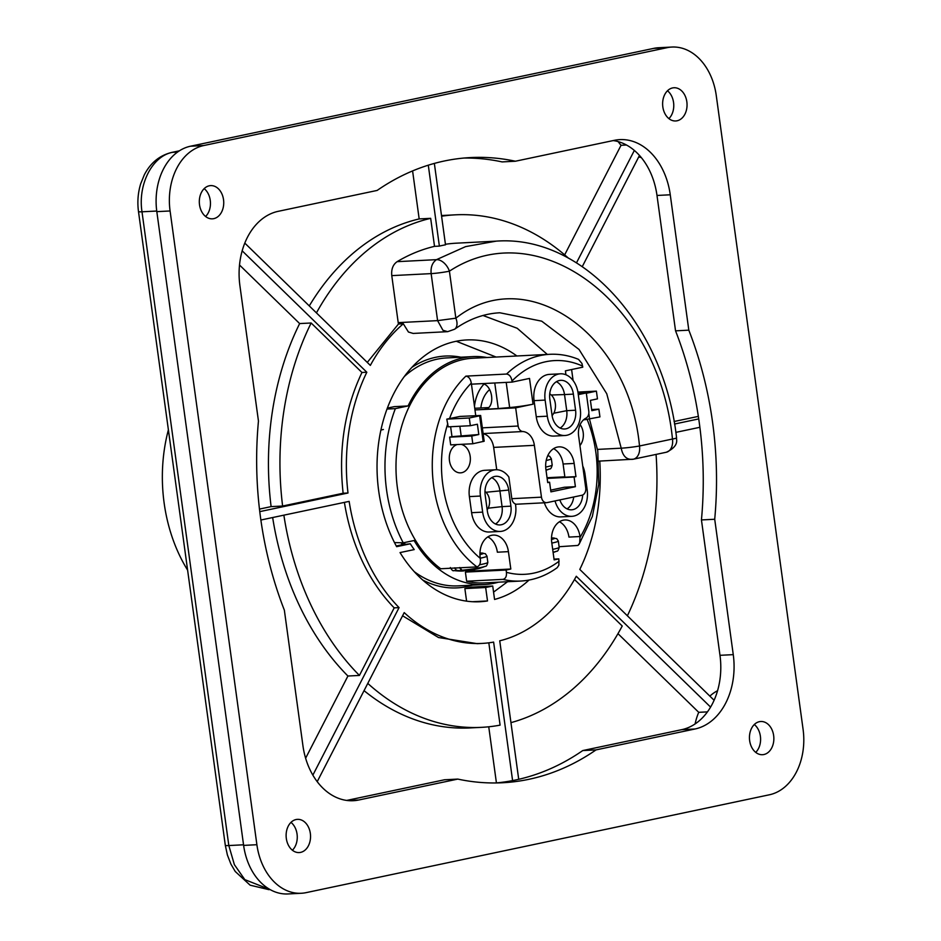 <?xml version="1.0" encoding="UTF-8"?>
<svg xmlns="http://www.w3.org/2000/svg" width="941" height="941" viewBox="0 0 941 941"><rect width="100%" height="100%" fill="white"/><g stroke="black" fill="none" stroke-linecap="round" stroke-linejoin="round"><path stroke-width="1.41" d="M475.817 569.117A61.941 42.604 -106.9 0 0 480.839 567.941A61.941 61.941 0 0 0 485.262 566.282A16.515 1.294 172.2 0 1 461.937 570.258L469.535 570.505A61.941 40.628 -97.9 0 1 461.937 570.258L459.855 567.529M469.547 570.505L476.616 568.858A61.941 50.226 81.9 0 1 469.982 570.446L469.535 570.505M475.652 569.14L480.839 567.941A61.941 42.604 -106.9 0 0 481.298 567.776L481.298 567.776A58.942 35.629 -132.5 0 1 477.475 568.646L476.64 568.846M460.537 569.234L459.831 567.788M455.032 567.846L456.456 570.634A61.941 40.11 90 0 0 460.784 571.046A61.941 40.11 90 0 0 463.901 570.893L460.784 571.046A61.941 61.941 0 0 1 453.88 570.587C453.08 571.258 451.903 570.234 450.363 567.529M454.538 567.894L456.456 570.634A16.515 1.294 172.2 0 1 453.88 570.587M459.702 567.541L461.819 570.234M479.957 552.802L480.992 553.579A13.362 1.047 172.2 0 1 479.934 554.249M529.007 580.068A131.07 96.182 -92.9 0 1 494.566 599.452L492.719 586.02L471.935 587.078L464.866 588.572L485.662 587.513L492.719 586.02M401.172 542.922L402.289 544.71L410.311 543.792A114.437 83.984 -92.9 0 0 414.228 549.591L400.043 552.579A131.07 96.182 -92.9 0 0 479.992 601.734A131.07 96.182 -92.9 0 0 487.509 600.946L485.662 587.513M410.311 543.792L396.632 546.674A131.07 96.182 -92.9 0 1 385.634 412.934A131.07 96.182 -92.9 0 1 466.63 339.948A131.07 96.182 -92.9 0 1 516.88 355.98M710.596 707.103L576.28 576.268A172.803 126.8 -92.9 0 1 499.742 640.809L518.714 779.313M244.789 243.096L370.342 365.402A172.803 126.8 -92.9 0 1 403.324 323.786L408.429 332.02L413.158 333.432L447.669 331.667L442.94 330.267L437.589 320.634L455.856 318.187C526.607 262.339 629.035 333.608 639.504 445.987L672.474 439.035C659.065 302.849 538.864 212.384 449.41 271.173L455.856 318.187A13.045 8.01 -125.7 0 1 454.609 329.232C468.9 319.093 483.98 313.6 499.836 312.777L541.698 321.163L579.009 349.417L606.757 393.75L621.213 448.187A13.045 0.859 -7 0 0 639.504 445.987A13.045 8.798 -101.9 0 1 633.375 459.196L666.322 452.245C680.178 445.705 675.897 438.835 676.591 438.106M483.004 315.494L517.221 328.28L547.321 354.428M599.758 461.078A172.803 126.8 -92.9 0 1 579.797 569.434L714.113 700.269M699.869 427.296L675.826 432.378M674.509 424.038L698.728 418.921M639.48 155.453L582.279 266.609M576.492 262.845L634.34 150.442M434.354 163.416L445.505 244.813A228.228 167.474 -92.9 0 0 439.376 246.107L428.296 165.193M259.763 511.633L348.005 493.002A172.803 126.8 -92.9 0 1 366.825 372.236L242.166 250.812M312.859 775.137L399.066 607.615A172.803 126.8 -92.9 0 1 349.146 501.377L260.869 520.02M512.598 780.607L493.625 642.103A172.803 126.8 -92.9 0 1 482.121 643.409A172.803 126.8 -92.9 0 1 404.207 612.615L317.211 781.665M396.255 545.992L402.289 544.71A3.917 1.494 -32.5 0 0 402.701 544.18L404.983 543.816L403.054 543.263A3.917 1.494 -32.5 0 0 403.042 543.086A3.917 1.494 -32.5 0 0 402.983 542.922L402.983 542.922A3.917 1.494 -32.5 0 0 402.96 542.886A3.917 1.494 -32.5 0 0 402.924 542.839L402.96 542.886M402.701 544.18A3.917 1.494 -32.5 0 0 402.96 543.698L404.465 543.604M493.566 592.124L507.564 581.714M487.509 600.946L472.453 601.722M496.095 357.051L456.267 341.242M364.049 690.647A256.587 188.294 87.1 0 0 470.03 727.934L481.533 727.346A256.587 188.294 87.1 0 0 500.094 725.135L488.826 642.832M496.425 782.912L488.744 726.793M305.625 758.223L347.923 676.026A256.587 188.294 87.1 0 1 272.655 517.526M239.52 265.009L299.65 323.575A256.587 188.294 87.1 0 0 271.114 506.623L259.469 509.081M412.593 170.921L419.168 218.924A256.587 188.294 87.1 0 0 309.283 305.919M564.659 254.87L621.048 145.29A52.167 38.275 -92.9 0 1 618.143 141.597M568.435 258.163A256.587 188.294 87.1 0 0 455.362 214.83L443.858 215.418A256.587 188.294 87.1 0 0 441.494 215.56M698.351 416.381L674.062 421.509M641.268 157.535A52.167 38.275 -92.9 0 1 638.704 156.947M709.855 696.128A52.167 38.275 -92.9 0 1 717.583 690.718M695.105 723.947A52.167 38.275 -92.9 0 1 698.728 712.325L617.978 633.669M621.048 145.29L626.471 145.008M698.728 712.325L707.456 711.878M510.951 722.641A256.587 188.294 87.1 0 0 622.224 626.012L574.481 579.503M627.388 615.802A256.587 188.294 87.1 0 0 656.065 454.409M455.362 214.83A256.587 188.294 87.1 0 0 441.588 216.23M419.168 218.924L430.672 218.336A256.587 188.294 87.1 0 0 316.435 312.894M299.65 323.575L311.153 322.998A256.587 188.294 87.1 0 0 282.618 506.035L271.114 506.623M283.876 515.162A256.587 188.294 87.1 0 0 359.427 675.438L347.923 676.026M367.778 683.401A256.587 188.294 87.1 0 0 481.533 727.346M445.422 244.272A228.228 167.474 -92.9 0 1 456.808 243.154L496.178 241.143L465.607 246.613L436.483 259.657A13.045 8.257 59.2 0 1 449.41 271.173A13.045 1.023 -7.8 0 1 431.143 273.619L437.589 320.634L398.208 322.634L398.455 324.033L367.272 362.414M430.672 218.336L434.519 246.354C421.556 249.436 409.088 254.541 397.114 261.669C392.973 264.574 391.185 269.232 391.774 275.631L398.208 322.634M282.618 506.035L343.136 493.249L348.005 493.002M311.153 322.998L361.956 372.483C344.606 409.088 338.325 449.339 343.136 493.249M359.427 675.438L394.197 607.862A172.803 126.8 87.1 0 1 344.406 502.376M402.583 615.779L438.518 637.528L477.263 643.668L482.121 643.409M399.066 607.615L394.197 607.862M366.825 372.236L361.956 372.483M398.455 324.033L403.324 323.786M439.376 246.107L434.519 246.354M496.178 241.143C583.161 234.662 664.417 326.245 676.567 437.859A13.045 0.894 172.8 0 1 672.474 439.035A13.045 8.798 -101.9 0 1 666.334 452.233M466.595 601.146L464.866 588.572M803.085 729.357A57.377 42.11 -92.9 0 1 769.409 794.78L306.096 892.644A57.377 42.11 -92.9 0 1 301.261 893.268A57.377 42.11 -92.9 0 1 256.893 844.712L170.086 210.972A57.377 42.11 -92.9 0 1 203.762 145.537L667.075 47.685A57.377 42.11 -92.9 0 1 671.909 47.05A57.377 42.11 -92.9 0 1 716.277 95.606L803.085 729.357M301.261 893.268L287.993 893.95A57.377 42.11 -92.9 0 1 243.625 845.394L156.818 211.643A57.377 42.11 -92.9 0 1 190.482 146.22L653.807 48.356A57.377 42.11 -92.9 0 1 658.641 47.732L671.909 47.05M495.907 782.959A313 229.686 87.1 0 0 582.75 750.565L681.731 729.663A65.211 47.85 87.1 0 0 719.983 655.312L701.445 519.938A313 229.686 87.1 0 0 675.544 330.844L656.994 195.457A65.211 47.85 87.1 0 0 613.203 140.574M670.263 194.787A65.211 47.85 87.1 0 0 619.86 139.609A65.211 47.85 87.1 0 0 614.355 140.327L515.386 161.229A313 229.686 87.1 0 0 470.629 157.57A313 229.686 87.1 0 0 377.141 190.435L278.171 211.337A65.211 47.85 87.1 0 0 239.908 285.688L258.457 421.062A313 229.686 87.1 0 0 284.358 610.156L302.908 745.543A65.211 47.85 87.1 0 0 353.31 800.709A65.211 47.85 87.1 0 0 358.815 799.991L457.785 779.089A313 229.686 87.1 0 0 502.553 782.747A313 229.686 87.1 0 0 596.029 749.895L694.999 728.993A65.211 47.85 87.1 0 0 733.262 654.642L714.713 519.256A313 229.686 87.1 0 0 688.812 330.162L670.263 194.787L656.994 195.457M463.995 158.041A313 229.686 87.1 0 1 502.118 161.911L515.386 161.229M346.7 800.426L444.505 779.771L457.785 779.089M582.75 750.565L596.029 749.895M701.445 519.938L714.713 519.256M675.544 330.844L688.812 330.162M662.829 106.898A16.632 12.198 87.1 0 0 675.685 120.966A16.632 12.198 87.1 0 0 687.024 103.733A16.632 12.198 87.1 0 0 673.991 87.748A16.632 12.198 87.1 0 0 662.829 106.898M668.91 118.625A16.632 12.198 87.1 0 0 667.487 90.771M199.516 204.75A16.632 12.198 87.1 0 0 212.372 218.83A16.632 12.198 87.1 0 0 223.711 201.597A16.632 12.198 87.1 0 0 210.678 185.612A16.632 12.198 87.1 0 0 199.516 204.75M205.597 216.489A16.632 12.198 87.1 0 0 204.173 188.623M286.323 838.502A16.632 12.198 87.1 0 0 299.179 852.57A16.632 12.198 87.1 0 0 310.518 835.337A16.632 12.198 87.1 0 0 297.485 819.352A16.632 12.198 87.1 0 0 286.323 838.502M292.404 850.229A16.632 12.198 87.1 0 0 290.981 822.375M749.648 740.638A16.632 12.198 87.1 0 0 762.492 754.706A16.632 12.198 87.1 0 0 773.831 737.485A16.632 12.198 87.1 0 0 760.798 721.5A16.632 12.198 87.1 0 0 749.648 740.638M755.729 752.377A16.632 12.198 87.1 0 0 754.306 724.511M549.744 393.761L551.308 395.008A13.045 9.575 -92.9 0 1 553.802 413.217L566.729 410.676L564.518 394.573L551.308 395.008M573.375 394.126A16.303 11.962 87.1 0 0 560.765 380.329A16.303 11.962 87.1 0 0 549.826 399.102L552.038 415.204A16.303 11.962 87.1 0 0 564.635 428.99A16.303 11.962 87.1 0 0 575.574 410.229L573.375 394.126L564.518 394.573A16.303 11.962 87.1 0 0 556.402 381.717M491.743 477.652A16.303 11.962 -92.9 0 1 499.859 490.52L502.071 506.623L488.144 508.199A11.41 8.375 -92.9 0 1 487.179 509.751M484.968 491.425A11.41 8.375 -92.9 0 1 485.968 492.261L508.705 490.061A16.303 11.962 87.1 0 0 496.107 476.275A16.303 11.962 87.1 0 0 485.168 495.037L487.367 511.139A16.303 11.962 87.1 0 0 499.977 524.937A16.303 11.962 87.1 0 0 510.916 506.164L508.705 490.061M466.654 581.22L465.395 572.104L506.105 570.023L506.411 572.304C506.776 576.374 505.611 578.727 502.929 579.362L466.654 581.22A112.485 82.537 87.1 0 0 484.356 582.902L520.632 581.056C533.759 580.315 545.968 575.845 557.237 567.658L558.895 565.118L558.836 558.883L554.026 559.13M465.395 572.104L470.112 571.105L470.018 570.446M559.107 546.721L578.009 545.439L579.703 543.016L579.997 536.523A19.561 14.35 87.1 0 0 564.871 519.973A19.561 14.35 87.1 0 0 551.744 542.486L554.131 559.883L558.836 558.883M446.787 419.145L448.21 426.849L470.335 425.72L477.393 424.226L478.804 434.53L471.747 436.024L472.805 443.752L484.18 441.235L480.651 415.475L459.867 416.44L446.787 419.145L469.277 417.992L470.335 425.72M494.766 382.975L498.26 408.559L509.646 407.559A19.561 1.529 -7.8 0 0 533.041 404.183L529.512 378.423L512.139 382.093L471.441 384.175L471.288 383.105C470.571 378.905 468.759 376.588 465.877 376.129L506.576 374.048A112.485 82.537 -92.9 0 1 549.862 354.298C559.624 353.828 569.187 355.522 578.539 359.38L581.961 363.497L582.761 367.178L565.4 370.848L565.941 374.777M447.775 423.662A105.957 77.762 87.1 0 0 480.275 558.354C480.91 562.953 479.816 565.8 476.993 566.905L440.717 568.752A112.485 82.537 87.1 0 1 397.69 444.328A112.485 82.537 87.1 0 1 472.888 358.227L549.862 354.298M578.115 393.35L586.29 392.938L588.784 411.099A6.516 4.787 -92.9 0 1 585.878 418.216A16.303 11.962 87.1 0 0 578.621 435.977L585.725 487.826A6.516 4.787 -92.9 0 1 581.903 495.26L547.062 502.612A6.516 4.787 -92.9 0 1 546.509 502.682A6.516 4.787 -92.9 0 1 541.463 497.166L534.37 445.328A16.303 11.962 87.1 0 0 522.784 431.531A6.516 4.787 -92.9 0 1 518.162 426.026L515.668 407.853L474.97 409.935L475.746 415.628M515.456 503.988A6.516 4.787 -92.9 0 1 511.822 498.683L508.858 477.04A22.819 16.75 87.1 0 0 495.778 469.759A22.819 16.75 87.1 0 0 480.451 496.036L482.662 512.127A22.819 16.75 87.1 0 0 500.306 531.442A22.819 16.75 87.1 0 0 515.621 505.176L515.456 503.988M496.73 469.747L493.66 447.398L534.37 445.328M483.156 433.754A16.303 11.962 -92.9 0 1 493.66 447.398M512.139 382.093L511.986 381.023C511.269 376.835 509.469 374.506 506.576 374.048M506.105 570.023L510.81 569.023L470.112 571.105M480.275 558.354L480.181 557.601A19.561 14.35 87.1 0 1 493.307 535.088A19.561 14.35 87.1 0 1 508.422 551.638L510.81 569.023M450.621 426.732L451.986 436.659L449.622 437.153L471.747 436.024M449.622 437.153L450.68 444.881L472.805 443.752M483.168 441.564L479.639 415.804L480.651 415.475M479.639 415.804L469.277 417.992M591.666 409.547L598.876 409.17L599.935 416.898L585.008 419.698L584.89 418.792M577.915 392.079L596.406 391.138L597.464 398.866L590.407 400.36L591.818 410.664L598.876 409.17M586.337 393.267L596.406 391.138M583.62 419.768L585.008 419.698M451.986 436.659L478.804 434.53M547.039 477.734L564.847 476.816M474.746 408.288L488.485 407.582M553.579 448.669A19.561 14.35 -92.9 0 1 563.094 463.995L574.151 463.431L575.963 476.628L574.081 477.028L575.398 486.685L550.908 491.861L549.591 482.204L547.709 482.604L545.898 469.394A19.561 14.35 -92.9 0 1 559.025 446.869A19.561 14.35 -92.9 0 1 574.151 463.431M575.963 476.628L564.894 477.193L563.094 463.995M550.673 490.143L564.341 487.25L575.398 486.685M481.827 383.646C492.672 384.022 495.848 407.712 485.262 409.253L498.26 408.559M586.29 392.938L578.28 394.632M533.041 404.183L515.668 407.853M560.436 373.812L549.379 374.389A22.819 16.75 87.1 0 0 534.065 400.654L536.264 416.757A22.819 16.75 87.1 0 0 553.908 436.071L564.965 435.507A22.819 16.75 87.1 0 0 580.291 409.229L578.08 393.126A22.819 16.75 87.1 0 0 560.436 373.812A22.819 16.75 87.1 0 0 545.121 400.09L547.321 416.193A22.819 16.75 87.1 0 0 564.965 435.507M471.441 384.175L474.97 409.935M547.662 482.298L549.591 482.204M547.133 478.404L574.081 477.028M544.369 502.8A22.819 16.75 87.1 0 0 560.812 516.891L571.881 516.327A22.819 16.75 87.1 0 0 587.196 490.049L584.984 473.958A22.819 16.75 87.1 0 0 582.738 466.007M555.037 500.93A22.819 16.75 87.1 0 0 571.881 516.327M559.848 499.918A16.303 11.962 87.1 0 0 571.54 509.81A16.303 11.962 87.1 0 0 582.667 495.001M495.778 469.759L484.709 470.324A22.819 16.75 87.1 0 0 469.394 496.601L471.606 512.692A22.819 16.75 87.1 0 0 489.249 532.006L500.306 531.442M573.704 496.989A16.303 11.962 -92.9 0 1 567.058 508.881M485.968 492.261A11.41 8.375 -92.9 0 1 488.144 508.199M510.916 506.164L502.071 506.623A16.303 11.962 -92.9 0 1 495.495 523.996M560.154 428.061A16.303 11.962 87.1 0 0 566.729 410.676L575.574 410.229M553.802 413.217L552.108 415.699M579.997 536.523L568.94 537.088A19.561 14.35 87.1 0 0 559.425 521.761M508.422 551.638L497.366 552.202A19.561 14.35 87.1 0 0 487.85 536.876M579.938 445.54A14.35 10.527 87.1 0 0 580.138 424.65M461.078 444.352A14.35 10.527 -92.9 0 1 470.359 458.514A14.35 10.527 -92.9 0 1 461.76 472.7A14.35 10.527 -92.9 0 1 460.549 472.853A14.35 10.527 -92.9 0 1 449.422 460.408A14.35 10.527 -92.9 0 1 457.138 444.552M551.52 537.887L552.343 538.511A13.362 1.047 172.2 0 1 551.497 539.099M480.863 407.971A27.066 19.855 -92.9 0 1 489.696 389.574M474.476 406.359A35.864 26.313 -92.9 0 1 483.933 384.163M168.392 429.825A140.844 103.357 87.1 0 0 187.612 570.14M498.448 582.185A114.108 83.737 -92.9 0 1 484.439 584.537A114.108 83.737 -92.9 0 1 414.099 540.522L403.23 542.816L394.479 542.581M403.23 542.816A127.482 93.547 -92.9 0 1 395.361 408.629L408.065 405.947A114.108 83.737 -92.9 0 1 472.805 356.604A114.108 83.737 -92.9 0 1 486.968 357.509M386.998 409.053L395.361 408.629M408.065 405.947L394.255 406.653L387.351 408.112M546.027 470.288A61.941 61.941 0 0 0 549.626 468.924A16.515 1.294 172.2 0 1 545.968 469.935M547.756 455.703L549.709 456.303L551.332 458.761L552.191 465.03A18.914 1.482 172.2 0 1 545.686 467.065M551.332 458.761A18.914 1.482 172.2 0 1 546.192 460.502M480.228 553.014L485.344 553.673L486.968 556.131L487.838 562.4A18.914 1.482 172.2 0 1 479.604 564.776M464.136 570.564L464.136 570.552A61.624 39.91 90 0 1 456.738 570.317M486.968 556.131A18.914 1.482 172.2 0 1 480.263 558.201M480.263 553.037A15.644 1.223 172.2 0 1 479.934 554.59M243.543 844.795L228.816 845.547L141.997 211.796C137.704 184.377 152.395 155.853 172.615 152.324A13.045 8.798 -101.9 0 0 171.662 152.442L179.39 150.819M177.543 152.066L172.615 152.324L179.213 150.925M156.735 211.043L141.997 211.796A13.045 1.023 172.2 0 1 138.492 211.584C137.221 202.021 137.951 192.752 140.691 183.777L144.326 174.814C150.525 162.852 159.641 155.394 171.685 152.442M270.196 889.633L244.836 879.647L234.38 864.661L228.816 845.547A13.045 1.023 172.2 0 1 225.311 845.324L138.492 211.584M391.774 275.631L431.143 273.619C430.566 267.22 432.342 262.563 436.483 259.657L397.114 261.669M597.547 449.398L621.213 448.187C622.777 456.032 626.506 459.749 632.423 459.326A13.045 8.798 -101.9 0 0 633.352 459.208L598.864 461.125M383.387 429.496L380.905 430.025M243.625 845.394L256.893 844.712M156.818 211.643L170.086 210.972M190.482 146.22L203.762 145.537M653.807 48.356L667.075 47.685M347.77 800.556L358.815 799.991M681.731 729.663L694.999 728.993M719.983 655.312L733.262 654.642M502.929 579.362A112.485 82.537 87.1 0 0 520.632 581.056M506.411 572.304A105.957 77.762 87.1 0 0 559.154 561.165M580.103 537.276A105.957 77.762 87.1 0 0 587.149 419.486M471.288 383.105A105.957 77.762 87.1 0 0 449.516 418.627M465.877 376.129A112.485 82.537 87.1 0 0 476.993 566.905M511.822 498.683L541.463 497.166M483.133 433.566L522.784 431.531M482.345 427.849L518.162 426.026M511.998 381.023A105.957 77.762 -92.9 0 1 582.62 366.108M589.572 419.086L588.795 413.405M459.855 426.249L461.114 435.436M506.199 382.399L509.646 407.559M484.286 409.382L486.215 408.97M536.264 416.757L547.321 416.193M534.065 400.654L545.121 400.09M471.606 512.692L482.662 512.127M469.394 496.601L480.451 496.036M553.12 552.543A61.941 61.941 0 0 0 556.625 551.214A16.515 1.294 172.2 0 1 553.073 552.214M551.508 539.464A15.644 1.223 172.2 0 0 551.626 537.97L556.707 538.605L558.331 541.051L559.189 547.333A18.914 1.482 172.2 0 1 552.685 549.368M558.331 541.051A18.914 1.482 172.2 0 1 551.826 543.086M484.439 584.537L458.338 585.867A114.108 83.737 -92.9 0 1 414.205 571.622M404.254 376.6A114.108 83.737 -92.9 0 1 446.704 357.933L472.805 356.604M411.829 367.413A116.072 85.172 -92.9 0 1 460.925 357.215M472.558 585.137A116.072 85.172 -92.9 0 1 422.685 579.997M552.191 465.03C551.45 467.959 550.603 469.253 549.626 468.924M487.838 562.4C487.097 565.329 486.238 566.623 485.262 566.282M481.333 567.752L477.44 568.646M403.583 543.251L402.889 542.792M225.311 845.324L227.393 854.993L230.921 864.109L235.226 871.472L250.13 885.187L269.044 889.692M454.609 329.232L447.669 331.667M579.056 544.357L592.348 516.48L598.758 484.415L597.782 450.986L589.501 419.11M546.509 502.682L515.503 504.27M573.104 380.529L571.599 369.531M559.189 547.333C558.448 550.25 557.601 551.544 556.625 551.214"/></g></svg>
